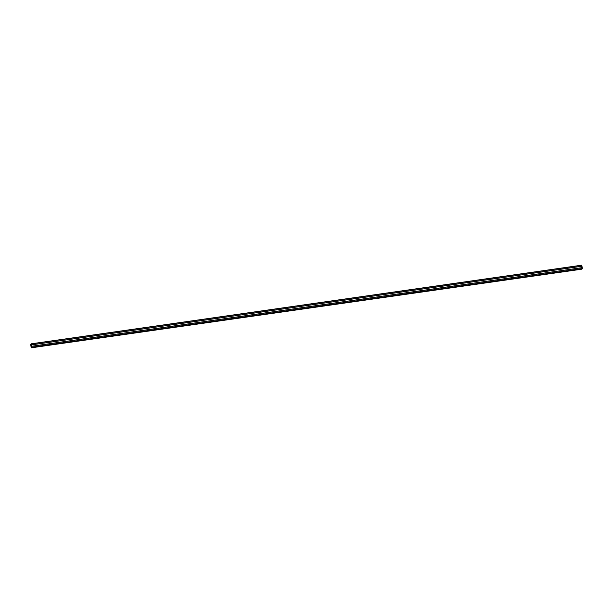 <?xml version="1.0" encoding="UTF-8"?>
<svg xmlns="http://www.w3.org/2000/svg" width="613" height="613" viewBox="0 0 613 613"><rect width="100%" height="100%" fill="white"/><g stroke="black" fill="none" stroke-linecap="round" stroke-linejoin="round"><path stroke-width="0.92" d="M31.232 343.924L30.65 344.261L31.225 347.816L31.776 347.257L31.209 343.878L30.658 344.376L31.217 347.755L31.769 347.326L31.232 343.924L581.814 265.283L31.202 343.824L581.775 265.184M581.798 269.176L31.225 347.816L581.798 269.176L582.35 268.739L582.189 267.643L31.623 346.284L582.197 267.636L581.814 265.283M31.209 343.878L30.665 344.376L31.217 347.755M581.982 266.241L31.393 344.897L31.623 346.284L582.197 267.636M31.401 344.889L31.623 346.276M31.638 346.268L582.204 267.628M582.35 268.739L31.776 347.379M582.35 268.617L31.776 347.257"/></g></svg>
